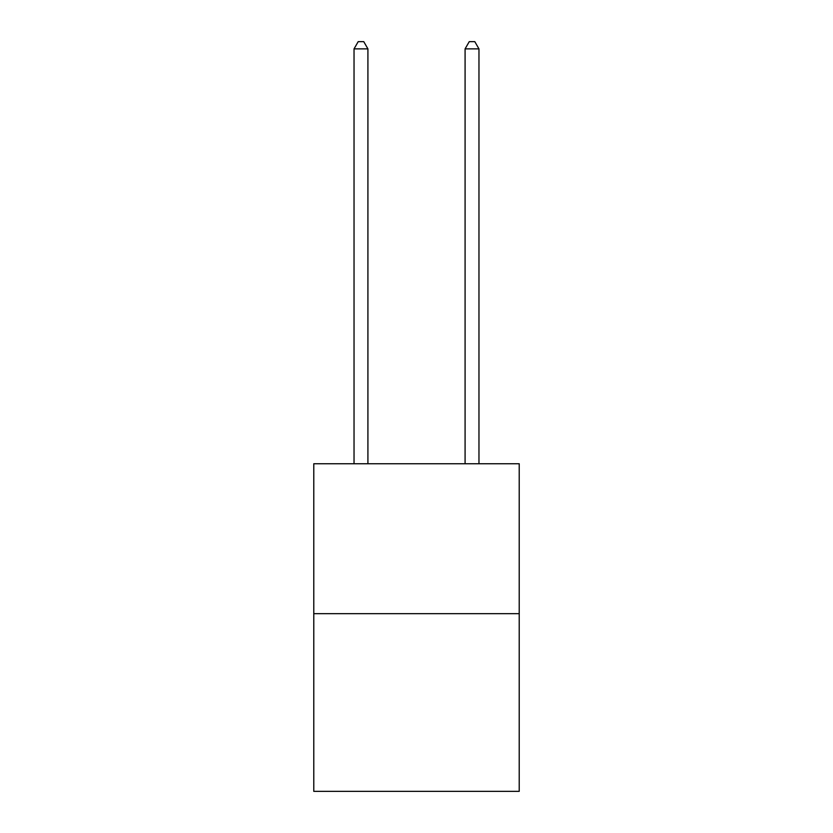 <?xml version="1.0" encoding="UTF-8"?>
<svg xmlns="http://www.w3.org/2000/svg" width="833" height="833" viewBox="0 0 833 833"><rect width="100%" height="100%" fill="white"/><g stroke="black" fill="none" stroke-linecap="round" stroke-linejoin="round"><path stroke-width="1.25" d="M519.219 613.671L519.219 463.752L313.781 463.752L313.781 791.35L519.219 791.35L519.219 613.671L313.781 613.671M367.915 463.752L367.915 48.866L354.035 48.866L354.035 463.752M354.035 48.866L358.2 41.65L363.75 41.65L367.915 48.866M478.965 463.752L478.965 48.866L465.085 48.866L465.085 463.752M465.085 48.866L469.25 41.65L474.8 41.65L478.965 48.866"/></g></svg>
